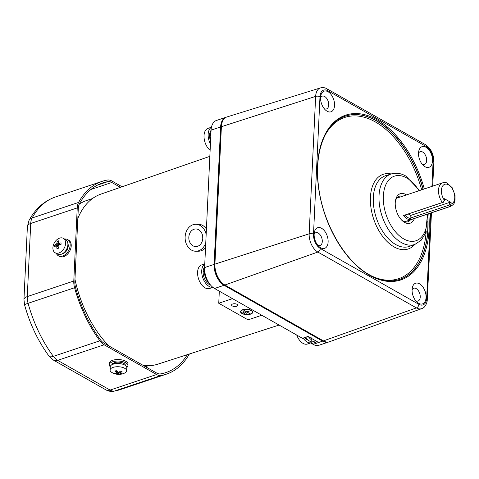 <?xml version="1.0" encoding="UTF-8"?>
<svg xmlns="http://www.w3.org/2000/svg" width="479" height="479" viewBox="0 0 479 479"><rect width="100%" height="100%" fill="white"/><g stroke="black" fill="none" stroke-linecap="round" stroke-linejoin="round"><path stroke-width="0.72" d="M65.599 243.428A8.293 5.598 119.5 0 1 58.899 252.978A8.293 5.598 119.5 0 1 55.163 252.768A8.293 5.598 119.5 0 1 52.906 247.679A8.293 5.598 119.5 0 1 59.606 238.123A8.293 5.598 119.5 0 1 63.342 238.332A8.293 5.598 119.5 0 1 65.599 243.428M63.342 238.332L65.641 239.638A8.293 5.598 119.5 0 1 67.461 247.188A8.293 5.598 119.5 0 1 61.198 254.283A8.293 5.598 119.5 0 1 57.456 254.068L55.163 252.768M54.636 246.649A13.19 11.191 -139.8 0 1 54.648 245.823A13.19 11.191 -139.8 0 1 54.714 245.014A13.448 5.958 2.7 0 1 56.36 244.134L56.863 243.416A13.448 7.939 -108.5 0 1 57.342 241.272A13.19 9.508 31.1 0 1 58.737 240.805A13.448 7.939 71.5 0 0 58.258 242.949L58.707 243.344A13.448 5.958 2.7 0 1 61.09 242.883A13.19 2.299 87.7 0 0 61.043 243.685A13.19 2.299 87.7 0 0 61.013 244.518A13.448 5.958 -177.3 0 0 58.63 244.979L58.127 245.697A13.448 7.939 71.5 0 0 58.384 248.26A13.19 0.611 163.4 0 0 56.989 248.727A13.448 7.939 -108.5 0 1 56.732 246.164L56.282 245.763A13.448 5.958 -177.3 0 0 54.636 246.649M58.216 247.008L56.282 245.763M58.258 242.949L60.821 244.541M58.127 245.691L54.714 245.014M59.689 244.739L59.019 243.667M58.3 242.643L57.342 241.272M59.695 244.625L60.336 244.41M61.869 254.014A6.844 4.616 -60.5 0 0 68.252 245.931A6.844 4.616 -60.5 0 0 67.856 243.446M211.455 127.21L208.072 128.342A12.442 7.347 71.5 0 0 204.03 135.611A12.442 7.347 71.5 0 0 204.359 139.826A12.442 7.347 71.5 0 0 206.09 145.005A12.442 7.347 71.5 0 0 210.125 150.334M211.437 127.3A12.442 7.347 71.5 0 0 210.425 144.035M296.735 335.055A12.442 7.347 71.5 0 0 297.597 337.09A12.442 7.347 71.5 0 0 303.003 343.365A12.442 7.347 71.5 0 0 307.476 344.024L311.224 342.772L307.476 344.024A12.442 7.347 71.5 0 1 303.003 343.365A12.442 7.347 71.5 0 0 307.476 344.024A12.442 7.347 71.5 0 1 303.003 343.365A12.442 7.347 71.5 0 1 297.597 337.09A12.442 7.347 71.5 0 0 303.003 343.365A12.442 7.347 71.5 0 1 297.597 337.09A12.442 7.347 71.5 0 1 296.735 335.055A12.442 7.347 71.5 0 0 297.597 337.09A12.442 7.347 71.5 0 1 296.735 335.055A20.741 20.741 0 0 0 297.597 337.09A20.741 20.741 0 0 1 296.735 335.055A20.741 20.741 0 0 0 297.597 337.09A20.741 20.741 0 0 1 296.735 335.055M303.207 338.228A12.442 7.347 71.5 0 0 307.129 341.988A12.442 7.347 71.5 0 0 311.218 342.754A12.442 7.347 71.5 0 1 307.129 341.988A12.442 7.347 71.5 0 0 311.218 342.754A12.442 7.347 71.5 0 1 307.129 341.988A12.442 7.347 71.5 0 1 303.207 338.228A12.442 7.347 71.5 0 0 307.129 341.988A12.442 7.347 71.5 0 1 303.207 338.228M305.746 337.378A12.442 7.347 71.5 0 0 311.182 341.79M308.356 336.635A12.442 7.347 71.5 0 0 311.284 339.683M211.041 130.887A12.442 7.347 71.5 0 0 210.694 133.378A12.442 7.347 71.5 0 0 210.796 136.126M206.156 234.494A13.478 10.688 -90.6 0 0 195.66 224.286A13.478 10.688 -90.6 0 0 193.013 224.735A13.478 10.688 -90.6 0 0 185.217 239.56A13.478 10.688 -90.6 0 0 195.941 251.247A13.478 10.688 -90.6 0 0 205.772 242.685M195.941 251.247L198.474 251.218A13.478 10.688 -90.6 0 0 205.533 247.745M206.419 228.98A13.478 10.688 -90.6 0 0 198.192 224.262L195.66 224.286M193.983 229.249A8.814 6.987 -90.6 0 0 188.882 238.943A8.814 6.987 -90.6 0 0 195.893 246.577A8.814 6.987 -90.6 0 0 202.791 237.692A8.814 6.987 -90.6 0 0 195.713 228.956A8.814 6.987 -90.6 0 0 193.983 229.249M202.749 236.824A8.814 6.987 -90.6 0 0 202.767 238.566M122.085 186.78L111.882 180.996A14.52 8.574 71.5 0 0 107.44 180.038A101.62 60.007 71.5 0 0 101.997 181.391A101.62 60.007 71.5 0 0 78.604 202.425A14.52 8.574 71.5 0 0 77.233 207.904L73.784 281.023A14.52 8.574 71.5 0 0 74.58 287.735A101.62 60.007 71.5 0 0 99.86 340.797A14.52 8.574 71.5 0 0 104.159 344.79L156.603 374.518A14.52 8.574 71.5 0 0 161.046 375.476A101.62 60.007 71.5 0 0 166.488 374.123A101.62 60.007 71.5 0 0 189.373 353.999M120.415 187.355L111.817 182.481A12.855 7.592 71.5 0 0 107.877 181.631A99.955 59.025 71.5 0 0 102.524 182.966A99.955 59.025 71.5 0 0 79.514 203.653A12.855 7.592 71.5 0 0 78.299 208.509L74.85 281.628A12.855 7.592 71.5 0 0 75.556 287.574A99.955 59.025 71.5 0 0 100.422 339.767A12.855 7.592 71.5 0 0 104.23 343.305L156.675 373.033A12.855 7.592 71.5 0 0 160.609 373.883A99.955 59.025 71.5 0 0 165.962 372.548A99.955 59.025 71.5 0 0 187.349 354.652M124.708 368.297A8.293 3.676 2.7 0 1 126.648 370.812A8.293 3.676 2.7 0 1 124.666 373.045A13.478 13.478 0 0 1 111.835 372.44A8.293 3.676 2.7 0 1 110.074 370.027A8.293 3.676 2.7 0 1 113.032 367.399A8.293 3.676 2.7 0 1 124.708 368.297M110.074 370.027L110.224 366.83A8.293 3.676 2.7 0 1 113.182 364.202A8.293 3.676 2.7 0 1 122.091 364.04A8.293 3.676 2.7 0 1 126.797 367.609L126.648 370.812M115.667 373.758A13.19 9.664 -70.6 0 1 115.068 373.452A13.19 9.664 -70.6 0 1 114.499 373.093A13.448 9.071 -60.5 0 0 116.487 372.931L116.559 372.548A13.448 7.939 -108.5 0 1 114.9 371.075A13.19 4.784 -35 0 0 116.295 370.608A13.448 7.939 71.5 0 0 117.96 372.081L118.834 372.147A13.448 9.071 -60.5 0 0 120.87 370.962A13.19 3.82 45.6 0 0 121.468 371.315A13.19 3.82 45.6 0 0 122.043 371.626A13.448 9.071 119.5 0 1 120.007 372.812L119.93 373.195A13.448 7.939 71.5 0 0 121.642 373.638A13.19 10.628 77.1 0 1 120.247 374.105A13.448 7.939 -108.5 0 1 118.535 373.662L117.654 373.596A13.448 9.071 119.5 0 1 115.667 373.758L116.014 373.015M120.067 371.482L119.93 373.195M116.487 372.931L116.637 370.956M119.552 371.782L119.804 372.62M119.978 373.219L120.247 374.105M204.773 263.857L201.635 264.911A12.442 7.347 71.5 0 0 197.588 272.18A12.442 7.347 71.5 0 0 197.917 276.389A12.442 7.347 71.5 0 0 199.647 281.574A12.442 7.347 71.5 0 0 205.054 287.849A12.442 7.347 71.5 0 0 209.527 288.508L212.927 287.37M204.767 264.007A12.442 7.347 71.5 0 0 201.719 270.797A12.442 7.347 71.5 0 0 212.856 287.316M56.414 253.481A9.335 6.293 -60.5 0 0 58.414 255.804L59.474 256.409A9.335 6.293 -60.5 0 0 66.922 254.696A9.335 6.293 -60.5 0 0 71.221 245.895A9.335 6.293 -60.5 0 0 68.683 240.171L67.617 239.566A9.335 6.293 -60.5 0 0 64.593 239.045M58.414 255.804A9.335 6.293 -60.5 0 0 65.857 254.092A9.335 6.293 -60.5 0 0 70.156 245.296A9.335 6.293 -60.5 0 0 67.617 239.566M204.299 272.138L203.162 273.377A10.245 6.047 71.5 0 0 209.275 284.502A10.245 6.047 71.5 0 0 210.538 285.047M204.629 266.929A10.245 6.047 71.5 0 0 203.126 271.599L204.24 270.539M203.126 271.599L204.222 272.222M204.605 267.456A12.442 7.347 71.5 0 0 209.97 284.346M328.995 341.88A16.591 9.796 -108.5 0 1 328.6 342.03A16.591 9.796 -108.5 0 1 322.636 341.15L224.076 285.286A16.591 9.796 -108.5 0 1 214.119 264.39L220.603 126.965A16.591 9.796 -108.5 0 1 225.992 117.271A16.591 9.796 -108.5 0 1 226.393 117.151M222.058 282.879A15.556 9.185 -108.5 0 1 214.784 264.767L221.268 127.342A15.556 9.185 -108.5 0 1 221.597 124.696M328.6 342.03L319.08 345.215A16.591 9.796 -108.5 0 1 313.116 344.341L322.636 341.15M220.603 126.965L211.077 130.15A16.591 9.796 -108.5 0 1 216.472 120.457L225.992 117.271M211.077 130.15L204.599 267.575L214.119 264.39M224.076 285.286L214.55 288.472A16.591 9.796 -108.5 0 1 204.599 267.575M214.55 288.472L302.459 338.3L308.015 336.438L317.337 341.725L311.781 343.581L313.116 344.341M108.925 345.97A89.663 52.947 -108.5 0 1 74.958 279.233M77.826 218.424A89.663 52.947 -108.5 0 1 100.919 194.115L209.844 156.352M279.095 325.055L157.819 364.178A89.663 52.947 -108.5 0 1 143.227 365.411M261.803 315.254L248.05 319.858L218.747 303.249L219.274 292.112L220.358 291.765M311.781 343.581A1.036 0.611 -108.5 0 1 311.158 342.275L315.655 340.773M311.344 338.33L311.158 342.275M308.213 336.551L302.83 338.354A1.036 0.611 -108.5 0 1 302.459 338.3M249.457 313.506L246.889 311.907L250.218 310.787L246.751 311.829L243.865 310.332L249.463 313.368M246.649 313.242L243.721 311.584L246.655 313.104M251.026 310.458A5.7 2.527 2.7 0 1 252.361 312.188A5.7 2.527 2.7 0 1 246.541 314.446A5.7 2.527 2.7 0 1 240.967 311.649A5.7 2.527 2.7 0 1 244.769 309.464A5.7 2.527 2.7 0 1 251.026 310.458M244.721 313.41L242.859 312.35L244.727 313.272M241.979 313.488A6.119 2.712 2.7 0 1 240.548 311.631A6.119 2.712 2.7 0 1 246.787 309.212A6.119 2.712 2.7 0 1 252.774 312.206A6.119 2.712 2.7 0 1 248.691 314.553A6.119 2.712 2.7 0 1 241.979 313.488M218.747 303.249L232.501 298.651M237.057 304.327A3.114 1.377 -177.3 0 0 233.644 303.782A3.114 1.377 -177.3 0 0 231.567 304.979A3.114 1.377 -177.3 0 0 234.608 306.5A3.114 1.377 -177.3 0 0 237.782 305.273A3.114 1.377 -177.3 0 0 237.057 304.327M79.286 204.102A88.136 52.043 -108.5 0 1 86.645 200.503L92.501 198.546M311.23 338.677L311.368 337.857L311.23 338.677A11.406 6.736 71.5 0 0 311.326 338.749M321.583 228.297A10.885 6.431 -108.5 0 1 328.121 242.009A10.885 6.431 -108.5 0 1 320.667 247.799A10.885 6.431 -108.5 0 1 319.02 246.577A10.885 6.431 -108.5 0 1 314.308 232.501A10.885 6.431 -108.5 0 1 321.583 228.297M419.532 283.813A10.885 6.431 -108.5 0 1 426.065 297.525A10.885 6.431 -108.5 0 1 418.616 303.315A10.885 6.431 -108.5 0 1 416.969 302.093A10.885 6.431 -108.5 0 1 412.257 288.017A10.885 6.431 -108.5 0 1 419.532 283.813M425.975 147.245A10.885 6.431 -108.5 0 1 432.507 160.962A10.885 6.431 -108.5 0 1 425.053 166.746A10.885 6.431 -108.5 0 1 423.406 165.524A10.885 6.431 -108.5 0 1 418.7 151.448A10.885 6.431 -108.5 0 1 425.975 147.245M328.025 91.728A10.885 6.431 -108.5 0 1 334.558 105.44A10.885 6.431 -108.5 0 1 327.109 111.23A10.885 6.431 -108.5 0 1 325.457 110.008A10.885 6.431 -108.5 0 1 320.75 95.932A10.885 6.431 -108.5 0 1 328.025 91.728M421.718 308.638L329.516 341.725A16.591 9.796 71.5 0 1 323.433 340.886L224.867 285.023A16.591 9.796 71.5 0 1 214.915 264.127L221.394 126.701L315.643 96.393L309.165 233.818A14.472 8.544 71.5 0 0 317.846 252.044L416.413 307.907A14.472 8.544 71.5 0 0 421.718 308.638C424.418 307.835 426.25 305.273 427.214 300.956L431.459 212.802M431.932 186.397L433.136 160.878A11.364 6.712 71.5 0 0 426.322 146.568L327.762 90.705A3.114 2.096 -60.5 0 0 326.912 88.795C325.229 87.651 323.074 87.358 320.451 87.902L226.902 116.966A16.591 9.796 71.5 0 0 221.394 126.701M412.072 289.909A6.742 3.982 -108.5 0 1 413.76 288.232A6.742 3.982 -108.5 0 1 416.185 288.592A6.742 3.982 -108.5 0 1 420.131 295.25A6.742 3.982 -108.5 0 1 418.035 301.016A6.742 3.982 -108.5 0 1 415.682 300.698M418.508 153.34A6.742 3.982 -108.5 0 1 420.203 151.663A6.742 3.982 -108.5 0 1 422.622 152.023A6.742 3.982 -108.5 0 1 426.567 158.681A6.742 3.982 -108.5 0 1 424.478 164.447A6.742 3.982 -108.5 0 1 422.119 164.129M320.565 97.824A6.742 3.982 -108.5 0 1 322.253 96.147A6.742 3.982 -108.5 0 1 324.678 96.507A6.742 3.982 -108.5 0 1 328.618 103.165A6.742 3.982 -108.5 0 1 326.528 108.931A6.742 3.982 -108.5 0 1 324.169 108.613M314.122 234.393A6.742 3.982 -108.5 0 1 315.811 232.716A6.742 3.982 -108.5 0 1 318.236 233.075A6.742 3.982 -108.5 0 1 322.181 239.728A6.742 3.982 -108.5 0 1 320.092 245.499A6.742 3.982 -108.5 0 1 317.733 245.182M414.407 218.508A15.556 9.185 -108.5 0 1 404.575 222.382A15.556 9.185 -108.5 0 1 402.222 220.639A15.556 9.185 -108.5 0 1 395.492 200.533A15.556 9.185 -108.5 0 1 405.887 194.528A15.556 9.185 -108.5 0 1 406.509 194.905M410.497 219.813A13.478 7.957 -108.5 0 1 407.922 221.771A13.478 7.957 -108.5 0 1 403.073 221.058A13.478 7.957 -108.5 0 1 401.612 220.047M395.367 201.372A13.478 7.957 -108.5 0 1 399.366 196.204A13.478 7.957 -108.5 0 1 402.599 196.216M451.104 202.503L449.649 202.389L449.571 203.934L451.032 204.042A10.37 6.125 71.5 0 0 453.469 191.037A10.37 6.125 71.5 0 0 443.261 185.253A10.37 6.125 71.5 0 0 444.374 200.27L444.446 198.731L451.104 202.503L451.032 204.042L449.661 206.629L410.778 219.639A12.442 7.347 -108.5 0 1 407.084 218.801A12.442 7.347 -108.5 0 1 403.51 215.526L442.398 202.515L444.374 200.27L443.404 202.234L403.51 215.526M444.332 200.491L444.249 200.911M405.006 215.065A11.406 6.736 -108.5 0 0 410.916 218.412L410.778 219.639M410.916 218.412L410.76 215.4L408.27 213.993M449.577 203.934L448.733 205.257L410.641 217.999M449.649 202.389L410.76 215.4M211.065 130.36A10.245 6.047 71.5 0 0 209.568 135.03A10.245 6.047 71.5 0 0 210.562 141.107M308.596 340.425L308.464 340.557A10.245 6.047 71.5 0 0 308.931 340.671M304.62 337.755A10.245 6.047 71.5 0 0 307.225 340.018L307.596 339.563M126.797 367.465A9.335 4.137 -177.3 0 0 127.929 365.615L128.001 364.13A9.335 4.137 -177.3 0 0 125.821 361.304A9.335 4.137 -177.3 0 0 115.583 359.669A9.335 4.137 -177.3 0 0 109.356 363.25L109.284 364.741A9.335 4.137 -177.3 0 0 110.242 366.686M127.929 365.615A9.335 4.137 -177.3 0 0 125.749 362.789A9.335 4.137 -177.3 0 0 115.511 361.154A9.335 4.137 -177.3 0 0 109.284 364.741M113.751 364.028L113.289 363.07A6.844 3.03 -177.3 0 0 111.775 364.824M125.444 365.465A6.844 3.03 -177.3 0 0 123.845 363.423A6.844 3.03 -177.3 0 0 114.212 362.687L114.822 363.789M113.289 363.07L114.619 363.824M58.282 245.224L56.36 244.134M56.863 243.416L59.33 244.817M77.233 207.904L30.728 223.465L27.279 296.585A14.52 8.574 71.5 0 0 28.081 303.297A101.62 60.007 71.5 0 0 53.355 356.358A14.52 8.574 71.5 0 0 57.654 360.352L110.098 390.08A14.52 8.574 71.5 0 0 114.541 391.038A101.62 60.007 71.5 0 0 119.984 389.684L113.619 391.265A9.335 7.496 -99.5 0 0 114.541 391.038L161.046 375.476M73.784 281.023L27.279 296.585A9.335 4.137 -177.3 0 0 23.95 299.543L24.561 304.848A9.335 0.701 -15.3 0 1 28.081 303.297L74.58 287.735M104.159 344.79L57.654 360.352A9.335 6.293 -60.5 0 1 53.45 360.112L105.895 389.84A9.335 6.293 -60.5 0 0 110.098 390.08L156.603 374.518M111.817 182.481L90.902 189.48M99.86 340.797L53.355 356.358A9.335 3.622 -36.4 0 1 49.008 356.113C38.033 341.102 29.884 324.014 24.561 304.848M101.997 181.391L55.498 196.953A101.62 60.007 71.5 0 0 32.099 217.987A14.52 8.574 71.5 0 0 30.728 223.465A9.335 4.137 -177.3 0 0 27.399 226.417L23.95 299.543M78.604 202.425L32.099 217.987A9.335 6.604 -151.4 0 0 29.021 220.436C35.35 208.784 44.176 200.958 55.498 196.953M107.877 181.631L97.447 185.122M118.6 372.213L118.535 373.662M117.654 373.596L117.738 371.914M327.762 90.705A11.364 6.712 71.5 0 0 319.984 96.74L313.5 234.165A11.364 6.712 71.5 0 0 320.319 248.475L418.88 304.339A11.364 6.712 71.5 0 0 426.657 298.303L430.675 213.059M428.789 213.694A86.879 51.301 -108.5 0 1 369.65 275.323A86.879 51.301 -108.5 0 1 317.523 165.896A86.879 51.301 -108.5 0 1 376.991 119.72A86.879 51.301 -108.5 0 1 424.316 188.948M313.5 234.165A3.114 1.377 -177.3 0 0 309.165 233.818L214.915 264.127M320.319 248.475A3.114 2.096 119.5 0 1 317.846 252.044L224.867 285.023M418.88 304.339A3.114 2.096 119.5 0 1 416.413 307.907L323.433 340.886M426.657 298.303A3.114 1.377 2.7 0 1 427.382 299.243M433.136 160.878A3.114 1.377 2.7 0 1 433.866 161.818C433.8 154.238 431.004 148.52 425.472 144.658L326.912 88.795M426.322 146.568A3.114 2.096 -60.5 0 0 425.472 144.658M320.451 87.902A14.472 8.544 71.5 0 0 315.643 96.393A3.114 1.377 -177.3 0 1 319.984 96.74M427.663 214.071A86.052 50.81 -108.5 0 1 399.384 279.532C390.098 282.341 380.11 280.766 369.423 274.808C344.838 261.492 322.601 222.855 318.523 186.127C314.038 152.041 325.277 122.762 344.778 116.337A86.052 50.81 -108.5 0 1 376.332 120.672A86.052 50.81 -108.5 0 1 423.226 189.313M344.688 116.373A86.046 50.81 -108.5 0 1 376.147 120.738A86.046 50.81 -108.5 0 1 423.041 189.373M427.855 221.064A86.046 50.81 -108.5 0 1 399.288 279.562M324.69 135.97A85.011 50.199 -108.5 0 1 375.32 121.929A85.011 50.199 -108.5 0 1 421.676 189.828M426.19 231.339A85.011 50.199 -108.5 0 1 371.524 275.946M391.181 173.967A39.368 23.243 71.5 0 0 370.411 201.731A39.368 23.243 71.5 0 0 394.043 246.895A39.368 23.243 71.5 0 0 414.766 244.458M419.676 190.498L405.821 176.05C400.917 173.26 396.097 172.548 391.367 173.907L385.703 175.667A37.296 22.022 71.5 0 0 373.836 207.455A37.296 22.022 71.5 0 0 395.69 244.518A37.296 22.022 71.5 0 0 409.365 246.392L414.946 244.392L421.203 240.219L425.496 233.273L427.573 214.101M391.367 173.907A37.164 21.944 71.5 0 0 379.542 205.581A37.164 21.944 71.5 0 0 401.324 242.518A37.164 21.944 71.5 0 0 414.946 244.392M419.035 190.714A34.057 20.112 71.5 0 0 406.671 177.96A34.057 20.112 71.5 0 0 383.356 196.061A34.057 20.112 71.5 0 0 403.791 238.949A34.057 20.112 71.5 0 0 426.933 214.317M396.792 198.156L442.548 182.846A12.442 7.347 71.5 0 0 442.398 202.515L443.404 202.234M448.733 205.257L449.661 206.629A12.442 7.347 71.5 0 0 450.446 206.449C455.475 203.455 453.972 202.605 455.05 200.18L455.05 195.276L452.14 187.648L447.158 183.158C446.745 182.625 445.207 182.523 442.548 182.846M58.193 246.703L56.564 245.781M60.623 244.571L58.426 243.332M204.359 139.826A20.741 20.741 0 0 0 206.09 145.005M166.488 374.123L119.984 389.684M113.619 391.265C110.853 391.672 108.278 391.199 105.895 389.84M29.021 220.436L27.399 226.417M53.45 360.112L49.008 356.113M116.786 371.093L116.708 372.734M119.852 371.614L119.786 373.009M197.917 276.389A20.741 20.741 0 0 0 199.647 281.574M148.43 365.711L145.49 366.692M252.361 312.188L252.403 311.206M240.967 311.649L241.009 310.673M432.717 186.133L433.866 161.818M404.689 221.759L450.446 206.449"/></g></svg>

